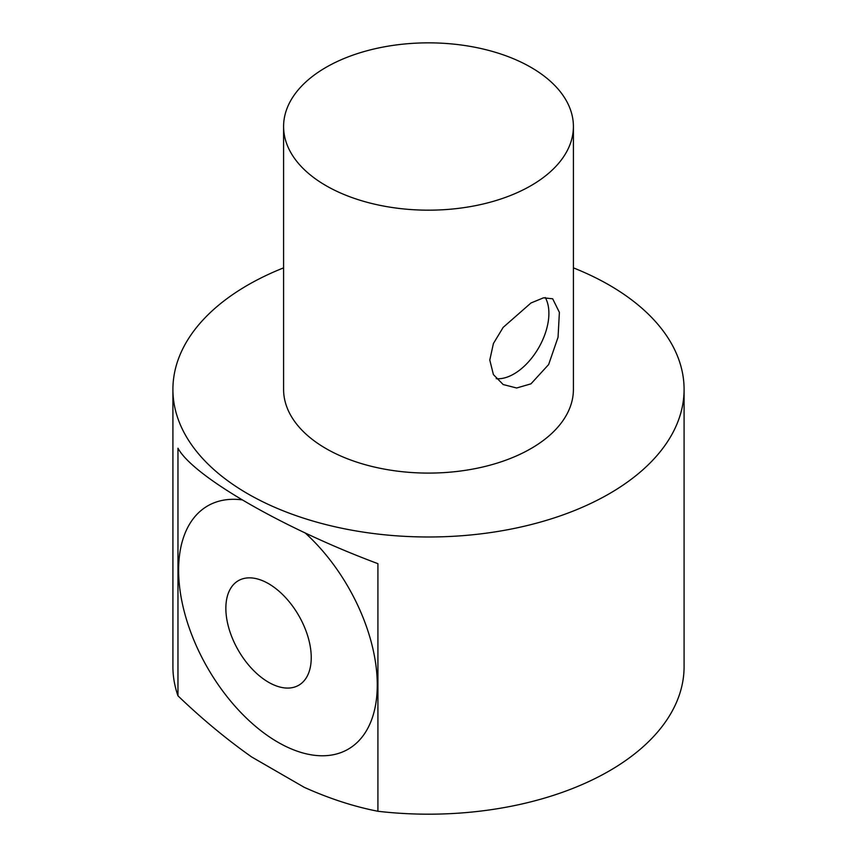 <?xml version="1.0" encoding="UTF-8"?>
<svg xmlns="http://www.w3.org/2000/svg" width="857" height="857" viewBox="0 0 857 857"><rect width="100%" height="100%" fill="white"/><g stroke="black" fill="none" stroke-linecap="round" stroke-linejoin="round"><path stroke-width="1.29" d="M530.965 383.84L516.632 387.996L503.177 384.547L493.407 374.584L489.786 360.069L493.407 343.539L503.166 327.385L530.965 302.992L543.52 297.818L552.679 298.793L559.385 312.344L558.057 337.251L548.641 364.546L530.965 383.84M496.203 378.655A49.513 28.581 120 0 0 537.746 349.367A49.513 28.581 120 0 0 545.277 297.54M326.035 185.669A144.908 83.665 180 0 1 283.592 126.515A144.908 83.665 180 0 1 428.5 42.85A144.908 83.665 180 0 1 573.408 126.515A144.908 83.665 180 0 1 483.948 203.805A144.908 83.665 180 0 1 326.035 185.669M573.408 126.515L573.408 389.432A144.908 83.665 180 0 1 483.948 466.722A144.908 83.665 180 0 1 326.035 448.586A144.908 83.665 180 0 1 283.592 389.432L283.592 126.515M287.159 688.075A60.376 34.858 -120 0 0 292.516 606.006A60.376 34.858 -120 0 0 225.969 604.796A60.376 34.858 -120 0 0 287.159 688.075M241.985 499.856A140.473 81.104 -120 0 0 178.61 570.184A140.473 81.104 -120 0 0 321.236 755.767A140.473 81.104 -120 0 0 376.887 674.663A140.473 81.104 -120 0 0 305.049 532.84M684.09 389.432L684.09 666.617A255.59 147.565 180 0 1 377.916 811.268C353.941 806.598 329.377 798.617 304.224 787.315L251.658 756.967C226.462 739.184 201.898 718.809 177.967 695.83A255.59 147.565 180 0 1 172.91 666.617L172.91 389.432A255.59 147.565 0 0 0 177.013 415.795A255.59 147.565 0 0 0 377.916 534.072A255.59 147.565 0 0 0 684.09 389.432A255.59 147.565 0 0 0 573.408 267.866M377.916 811.268L377.916 563.66C283.324 528.426 193.114 476.342 177.967 448.211L177.967 695.83M283.592 267.866A255.59 147.565 0 0 0 172.91 389.432"/></g></svg>
